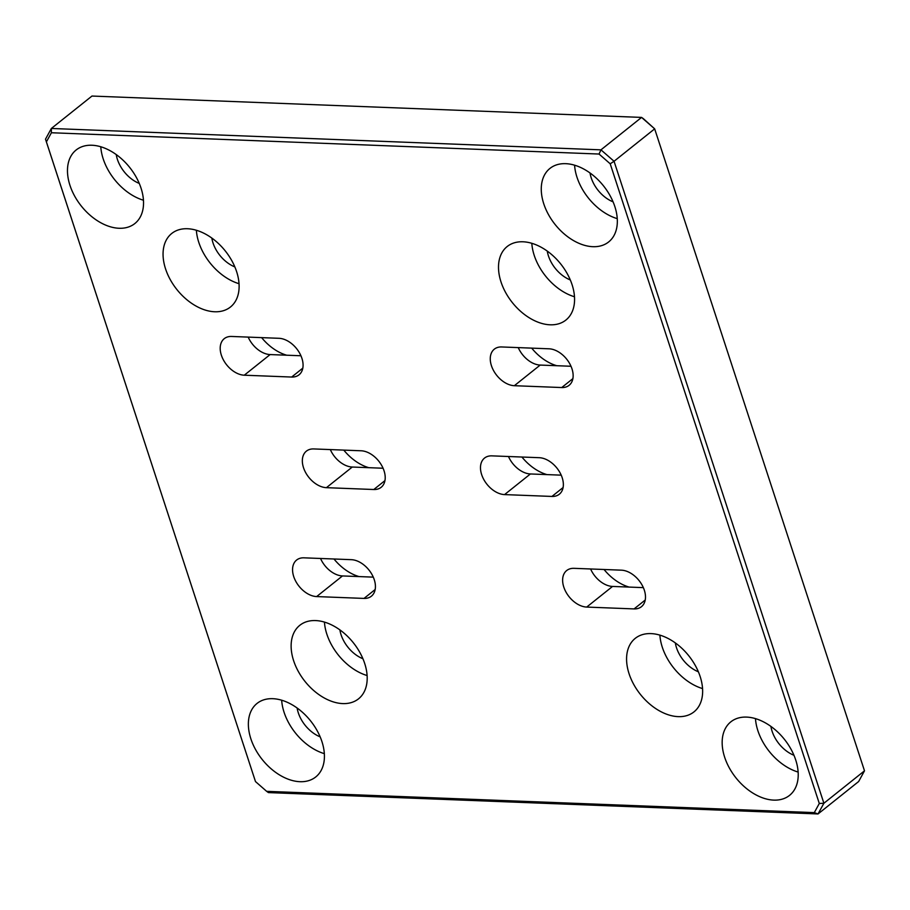 <?xml version="1.0" encoding="UTF-8"?>
<svg xmlns="http://www.w3.org/2000/svg" width="910" height="910" viewBox="0 0 910 910"><rect width="100%" height="100%" fill="white"/><g stroke="black" fill="none" stroke-linecap="round" stroke-linejoin="round"><path stroke-width="1.36" d="M330.319 449.574A21.954 14.446 -128.6 0 0 352.261 467.035L383.064 468.24M551.938 496.439A21.954 14.446 -128.6 0 0 559.309 494.232A21.954 14.446 -128.6 0 0 560.025 472.745A21.954 14.446 -128.6 0 0 539.277 457.696L491.9 455.864A21.954 14.446 -128.6 0 0 484.529 458.071A21.954 14.446 -128.6 0 0 483.813 479.559A21.954 14.446 -128.6 0 0 504.561 494.596L551.938 496.439L563.097 487.533M231.618 336.461A21.954 14.446 -128.6 0 0 224.247 338.668A21.954 14.446 -128.6 0 0 223.53 360.155A21.954 14.446 -128.6 0 0 244.278 375.204L291.655 377.047A21.954 14.446 -128.6 0 0 299.026 374.829A21.954 14.446 -128.6 0 0 299.743 353.342A21.954 14.446 -128.6 0 0 278.995 338.304L231.618 336.461M634.077 608.915A21.954 14.446 -128.6 0 0 641.448 606.697A21.954 14.446 -128.6 0 0 642.164 585.221A21.954 14.446 -128.6 0 0 621.416 570.172L574.039 568.329A21.954 14.446 -128.6 0 0 566.668 570.547A21.954 14.446 -128.6 0 0 565.952 592.023A21.954 14.446 -128.6 0 0 586.7 607.072L634.077 608.915L645.236 600.009M321.924 741.57A47.047 30.951 -128.6 0 0 257.041 703.43A47.047 30.951 -128.6 0 0 262.205 759.497A47.047 30.951 -128.6 0 0 315.747 776.958A47.047 30.951 -128.6 0 0 321.924 741.57M364.694 663.458A47.047 30.951 -128.6 0 0 299.799 625.318A47.047 30.951 -128.6 0 0 304.975 681.397A47.047 30.951 -128.6 0 0 358.517 698.846A47.047 30.951 -128.6 0 0 364.694 663.458M141.039 188.143A47.047 30.951 -128.6 0 0 76.144 149.991A47.047 30.951 -128.6 0 0 81.32 206.069A47.047 30.951 -128.6 0 0 134.862 223.53A47.047 30.951 -128.6 0 0 141.039 188.143M236.623 271.635A47.047 30.951 -128.6 0 0 171.728 233.483A47.047 30.951 -128.6 0 0 176.904 289.562A47.047 30.951 -128.6 0 0 230.446 307.023A47.047 30.951 -128.6 0 0 236.623 271.635M572.072 284.671A47.047 30.951 -128.6 0 0 507.177 246.53A47.047 30.951 -128.6 0 0 512.353 302.609A47.047 30.951 -128.6 0 0 565.895 320.058A47.047 30.951 -128.6 0 0 572.072 284.671M614.841 206.559A47.047 30.951 -128.6 0 0 549.947 168.418A47.047 30.951 -128.6 0 0 555.111 224.497A47.047 30.951 -128.6 0 0 608.654 241.946A47.047 30.951 -128.6 0 0 614.841 206.559M700.143 676.505A47.047 30.951 -128.6 0 0 635.248 638.354A47.047 30.951 -128.6 0 0 640.424 694.432A47.047 30.951 -128.6 0 0 693.966 711.893A47.047 30.951 -128.6 0 0 700.143 676.505M795.727 759.998A47.047 30.951 -128.6 0 0 730.832 721.846A47.047 30.951 -128.6 0 0 736.008 777.925A47.047 30.951 -128.6 0 0 789.55 795.374A47.047 30.951 -128.6 0 0 795.727 759.998M819.296 803.485L610.212 163.8L599.042 154.04L51.392 132.746L46.399 141.88L255.482 781.565L266.653 791.336L814.302 812.619L819.296 803.485L823.891 803.257L864.5 770.827L654.665 128.856L614.057 161.275L823.891 803.257L818.033 813.949L268.427 792.587L266.653 791.336M501.683 346.96L549.06 348.803A21.954 14.446 51.4 0 1 569.808 363.841A21.954 14.446 51.4 0 1 569.091 385.328A21.954 14.446 51.4 0 1 561.72 387.546L514.343 385.703A21.954 14.446 51.4 0 1 493.595 370.654A21.954 14.446 51.4 0 1 494.312 349.167A21.954 14.446 51.4 0 1 501.683 346.96M364.011 598.416L316.635 596.573A21.954 14.446 51.4 0 1 295.887 581.524A21.954 14.446 51.4 0 1 296.603 560.048A21.954 14.446 51.4 0 1 303.974 557.83L351.351 559.673A21.954 14.446 51.4 0 1 372.099 574.722A21.954 14.446 51.4 0 1 371.382 596.198A21.954 14.446 51.4 0 1 364.011 598.416L375.17 589.509M373.794 489.512L326.417 487.669A21.954 14.446 51.4 0 1 305.669 472.631A21.954 14.446 51.4 0 1 306.386 451.144A21.954 14.446 51.4 0 1 313.757 448.937L361.134 450.78A21.954 14.446 51.4 0 1 381.882 465.818A21.954 14.446 51.4 0 1 381.165 487.305A21.954 14.446 51.4 0 1 373.794 489.512L384.953 480.605M643.347 118.664L654.665 128.856L641.573 117.413L91.967 96.05L51.358 128.469L600.964 149.843L641.573 117.413L643.347 118.664M629.106 587.075A40.779 26.822 51.4 0 1 604.058 569.501M556.749 365.706A40.779 26.822 51.4 0 1 531.702 348.132M286.684 355.207A40.779 26.822 51.4 0 1 261.636 337.633M359.04 576.576A40.779 26.822 51.4 0 1 333.993 559.002M546.967 474.611A40.779 26.822 51.4 0 1 521.919 457.025M343.775 450.097A40.779 26.822 -128.6 0 0 368.812 467.683M255.482 781.565L45.5 139.173L51.358 128.469L51.392 132.746M864.5 770.827L858.642 781.531L818.033 813.949L814.302 812.619M599.042 154.04L600.964 149.843L614.057 161.275L610.212 163.8M45.5 139.173L46.399 141.88M770.918 726.419A28.233 18.575 -128.6 0 0 793.952 755.277M755.471 718.627A47.047 30.951 -128.6 0 0 798.138 772.067M675.334 642.938A28.233 18.575 -128.6 0 0 698.368 671.785M659.886 635.135A47.047 30.951 -128.6 0 0 702.554 688.574M590.033 172.991A28.233 18.575 -128.6 0 0 613.067 201.838M574.585 165.199A47.047 30.951 -128.6 0 0 617.253 218.639M547.274 251.103A28.233 18.575 -128.6 0 0 570.297 279.95M531.815 243.311A47.047 30.951 -128.6 0 0 574.483 296.751M211.825 238.067A28.233 18.575 -128.6 0 0 234.848 266.914M196.367 230.264A47.047 30.951 -128.6 0 0 239.034 283.704M116.241 154.575A28.233 18.575 -128.6 0 0 139.275 183.422M100.782 146.772A47.047 30.951 -128.6 0 0 143.45 200.223M339.885 629.891A28.233 18.575 -128.6 0 0 362.919 658.738M324.438 622.099A47.047 30.951 -128.6 0 0 367.105 675.538M297.126 708.003A28.233 18.575 -128.6 0 0 320.161 736.85M281.668 700.211A47.047 30.951 -128.6 0 0 324.347 753.651M643.359 587.633L612.544 586.438A21.954 14.446 51.4 0 1 590.601 568.977M518.256 347.609A21.954 14.446 -128.6 0 0 540.187 365.069L571.002 366.264M300.937 355.764L270.122 354.57A21.954 14.446 51.4 0 1 248.191 337.11M320.536 558.478A21.954 14.446 -128.6 0 0 342.478 575.939L373.293 577.133M561.22 475.156L530.405 473.962A21.954 14.446 51.4 0 1 508.474 456.501M586.7 607.072L612.544 586.438M561.72 387.546L572.879 378.64M514.343 385.703L540.187 365.069M244.278 375.204L270.122 354.57M291.655 377.047L302.814 368.14M316.635 596.573L342.478 575.939M504.561 494.596L530.405 473.962M326.417 487.669L352.261 467.035"/></g></svg>
